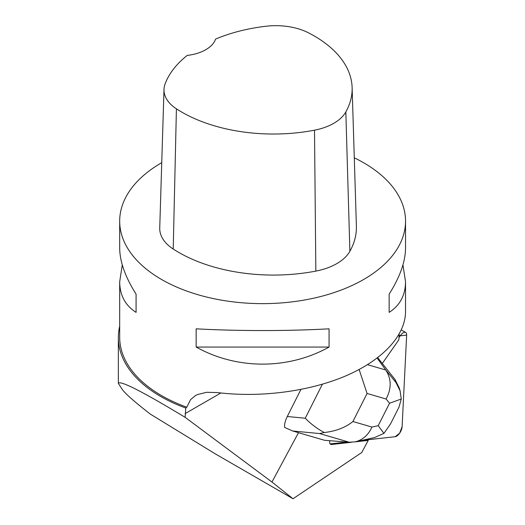 <?xml version="1.0" encoding="UTF-8"?>
<svg xmlns="http://www.w3.org/2000/svg" width="525" height="525" viewBox="0 0 525 525"><rect width="100%" height="100%" fill="white"/><g stroke="black" fill="none" stroke-linecap="round" stroke-linejoin="round"><path stroke-width="0.79" d="M351.31 442.299L331.623 444.485L330.586 443.901L347.077 442.063L330.133 443.901M400.194 335.803L406.652 335.088L402.098 426.825L399.637 433.178L395.181 436.715L361.39 440.475L395.181 436.715A7.088 3.196 119.5 0 0 402.098 426.825L406.652 335.088A7.088 3.196 119.5 0 0 405.687 332.45A7.088 3.196 119.5 0 0 400.194 335.803L398.993 337.523L400.194 335.803L399.112 335.193M298.489 432.692L271.957 482.035L185.135 417.329L185.758 408.023A144.263 83.291 180 0 1 118.348 337.536A144.263 83.291 180 0 1 119.372 327.646L119.687 326.11M185.135 417.329C142.229 391.407 119.963 380.093 118.348 383.381L122.555 389.832C125.783 394.137 135.03 402.222 150.288 414.081L215.421 453.954L293.016 498.75L271.957 482.035M293.016 498.75L361.777 452.498L368.215 440.416L354.9 441.899M331.623 444.485A7.094 3.203 -60.5 0 1 330.586 444.301A7.094 3.203 -60.5 0 1 329.733 440.705M382.371 363.372L398.882 339.754L399.158 334.202M368.215 440.416L367.283 439.819M185.758 408.023L186.795 407.197L190.568 399.637L195.464 395.574L197.361 394.597L206.614 392.3L217.376 392.569C260.361 397.891 309.369 391.486 346.165 375.729C382.837 359.887 405.431 335.495 405.536 311.64L405.536 281.728C405.431 295.234 399.965 305.445 389.143 312.375L389.143 294.138C399.965 277.01 405.431 261.647 405.536 248.043L405.536 221.123A142.925 82.517 180 0 1 331.859 293.311A142.925 82.517 180 0 1 186.795 291.073A142.925 82.517 180 0 1 119.687 221.123A142.925 82.517 180 0 1 161.746 162.665M119.687 221.123L119.687 248.043C119.798 261.647 125.258 277.01 136.08 294.138L136.08 312.375C125.258 305.445 119.798 295.234 119.687 281.728L119.687 337.247A142.925 82.517 0 0 0 186.795 407.197M354.29 157.822A142.925 82.517 180 0 1 363.674 162.776A142.925 82.517 180 0 1 405.536 221.123M119.687 281.728L122.272 264.889M402.951 264.889L405.536 281.728M196.153 347.058L196.153 328.821C236.992 331.124 288.238 331.124 329.07 328.821L329.07 347.058C288.238 369.81 236.992 369.81 196.153 347.058L329.07 347.058M352.124 87.531L356.39 226.065A133.993 77.359 180 0 1 349.886 251.278A53.596 30.942 180 0 1 315.847 271.103A133.993 77.359 180 0 1 173.224 249.034A53.596 30.942 180 0 1 159.738 227.955L164.003 89.421A49.33 28.481 180 0 1 165.08 83.98A129.727 74.898 180 0 1 187.248 55.394A35.733 20.626 180 0 0 215.572 39.08A129.727 74.898 180 0 1 265.873 26.25A49.33 28.481 180 0 1 308.543 32.852A129.727 74.898 180 0 1 352.124 87.531A129.727 74.898 180 0 1 345.831 111.943A49.33 28.481 180 0 1 314.501 130.187A129.727 74.898 180 0 1 176.413 108.826A49.33 28.481 180 0 1 164.003 89.421M389.143 312.375L389.143 294.138M136.08 294.138L136.08 312.375M377.718 357.676L395.036 379.536L399.217 387.929L400.089 390.81M319.561 433.552L292.674 430.992L324.555 440.298L349.335 442.24L319.561 433.552L324.293 432.521C335.902 431.235 345.443 427.567 352.912 421.516L371.943 427.068C368.347 435.015 362.775 439.937 355.235 441.827L349.335 442.24M292.674 430.992L284.635 427.409C284.268 424.482 285.154 420.847 287.28 416.515L305.248 418.222C310.885 424.01 317.231 428.774 324.293 432.521M300.917 389.465L287.28 416.515M377.173 358.089L385.763 370.007C391.506 378.932 391.617 388.598 386.098 399.013L367.067 393.455L359.133 369.515M390.574 423.813L383.933 433.387L374.509 437.587M383.933 433.387L378.223 425.69L389.55 403.233L401.264 399.02L399.026 407.059M367.533 364.685L385.763 370.007L395.902 382.41L400.089 390.817L401.264 399.02M185.135 413.615L220.874 392.982M345.831 111.943L349.886 251.278M314.501 130.187L315.847 271.103M176.413 108.826L173.224 249.034M371.943 427.068L378.223 425.69M389.55 403.233L386.098 399.013M367.067 393.455L352.912 421.516M305.248 418.222L322.389 384.234M395.902 382.41L395.036 379.536M401.33 329.989L405.687 332.45M118.348 383.381L118.348 337.536M355.392 441.794L374.443 437.601M390.488 423.99L399.079 406.954"/></g></svg>
